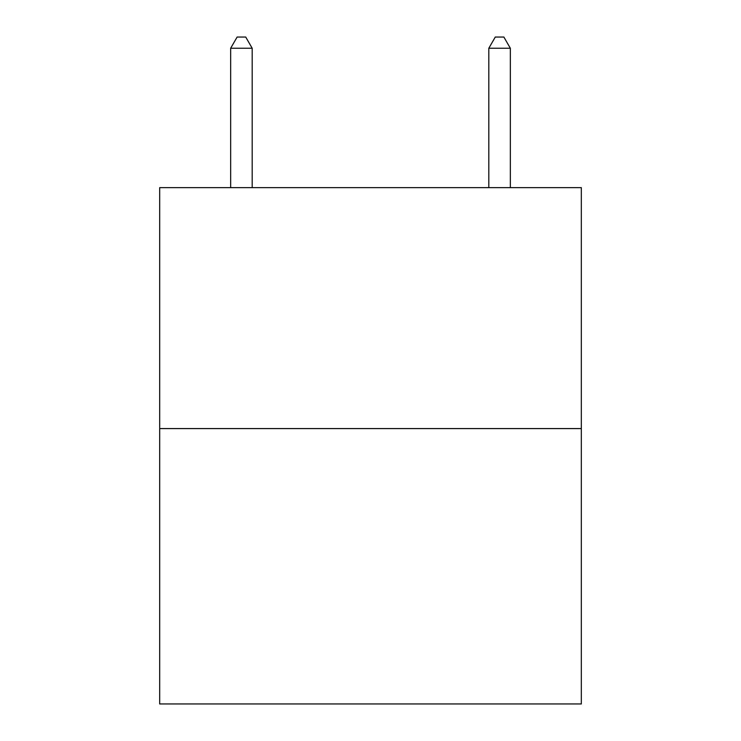 <?xml version="1.0" encoding="UTF-8"?>
<svg xmlns="http://www.w3.org/2000/svg" width="741" height="741" viewBox="0 0 741 741"><rect width="100%" height="100%" fill="white"/><g stroke="black" fill="none" stroke-linecap="round" stroke-linejoin="round"><path stroke-width="1.11" d="M581.324 428.585L581.324 187.64L159.676 187.64L159.676 703.95L581.324 703.95L581.324 428.585L159.676 428.585M252.181 187.64L252.181 48.239L230.664 48.239L230.664 187.64M230.664 48.239L237.12 37.05L245.725 37.05L252.181 48.239M510.336 187.64L510.336 48.239L488.819 48.239L495.275 37.05L503.88 37.05L510.336 48.239M488.819 187.64L488.819 48.239"/></g></svg>
